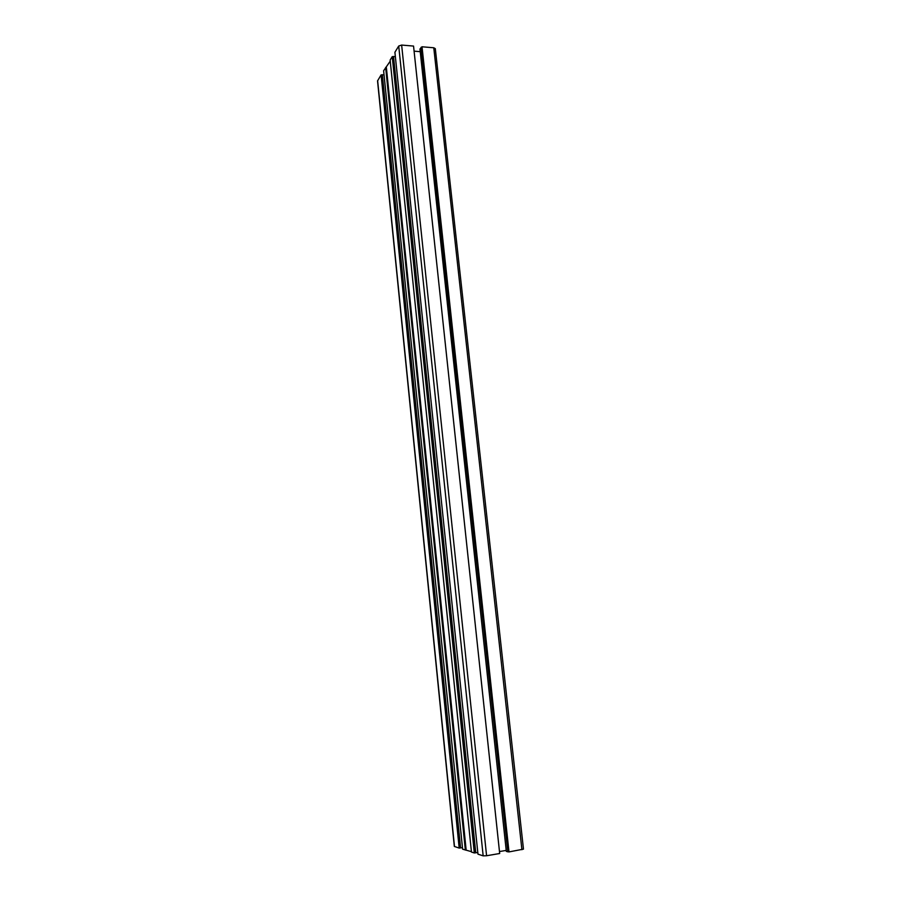 <?xml version="1.0" encoding="UTF-8"?>
<svg xmlns="http://www.w3.org/2000/svg" width="901" height="901" viewBox="0 0 901 901"><rect width="100%" height="100%" fill="white"/><g stroke="black" fill="none" stroke-linecap="round" stroke-linejoin="round"><path stroke-width="1.35" d="M462.45 847.638L459.183 848.078L454.329 846.433L377.542 80.932L381.1 74.896L384.04 74.817M471.414 851.648L462.607 849.181L383.623 70.751L390.246 61.144M477.8 852.504L474.309 852.977L471.46 852.053L390.133 60.085L392.239 56.65L395.359 56.594M394.908 52.269L398.715 46.041L401.643 45.061L413.548 46.075L499.683 853.506L486.585 855.747L483.161 855.849L477.969 854.159L394.908 52.269M413.615 46.683L499.661 853.27M414.246 51.177L420.226 51.672M419.945 49.037L422.017 46.784L433.775 47.776L435.307 48.654L523.47 849.136L508.997 851.907L506.328 851.411L419.945 49.037M506.216 850.398L499.638 851.524M381.1 74.896L459.183 848.078M382.159 74.974L460.343 847.875M382.339 74.682L460.58 847.954M385.651 67.429L465.355 850.071M386.371 67.485L466.144 849.947M392.239 56.65L474.309 852.977M393.32 56.74L475.514 852.774M393.512 56.436L475.762 852.853M421.06 47.314L507.849 851.862M421.645 47.359L508.491 851.749M422.017 46.784L508.997 851.907M377.632 80.583L454.487 846.546M398.715 46.041L483.161 855.849M401.643 45.061L486.585 855.747M433.775 47.776L521.916 849.699"/></g></svg>
